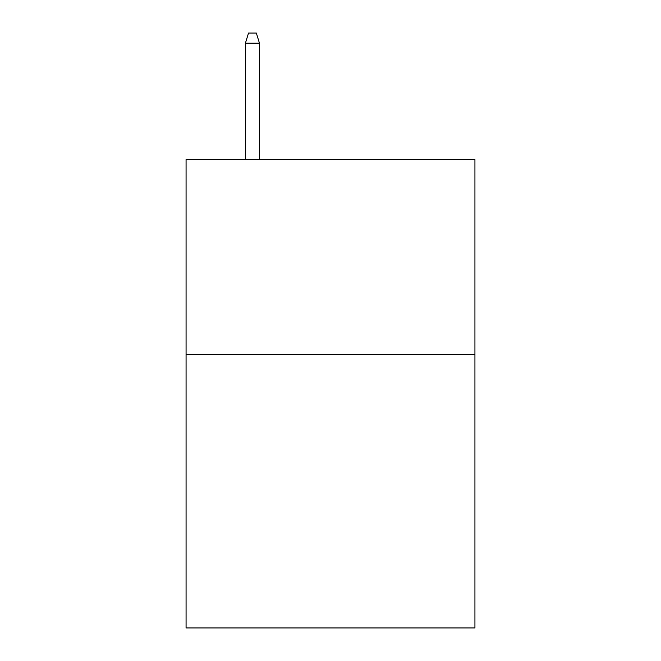 <?xml version="1.0" encoding="UTF-8"?>
<svg xmlns="http://www.w3.org/2000/svg" width="661" height="661" viewBox="0 0 661 661"><rect width="100%" height="100%" fill="white"/><g stroke="black" fill="none" stroke-linecap="round" stroke-linejoin="round"><path stroke-width="0.99" d="M474.928 354.701L474.928 627.95L186.071 627.95L186.071 159.524L474.928 159.524L474.928 354.701L186.071 354.701M259.459 159.524L259.459 43.196L245.405 43.196L245.405 159.524M245.405 43.196L248.528 33.05L256.336 33.05L259.459 43.196"/></g></svg>
